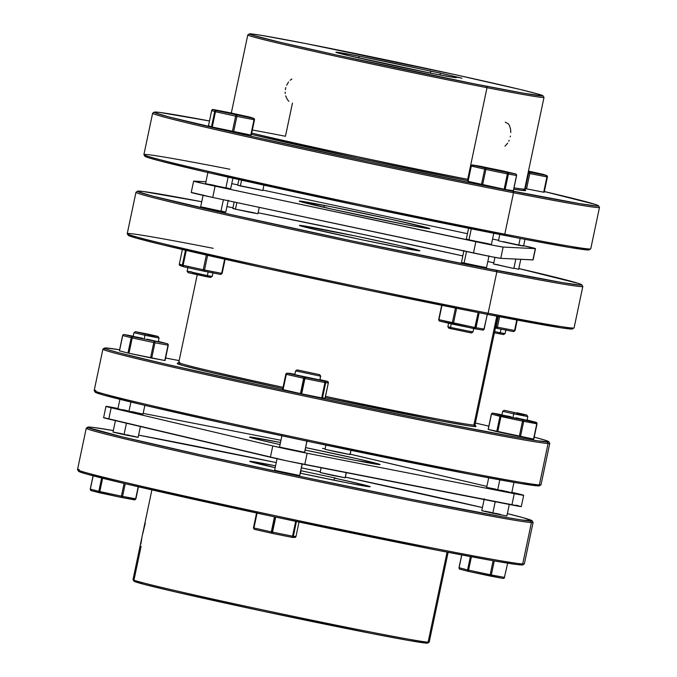 <?xml version="1.0" encoding="UTF-8"?>
<svg xmlns="http://www.w3.org/2000/svg" width="677" height="677" viewBox="0 0 677 677"><rect width="100%" height="100%" fill="white"/><g stroke="black" fill="none" stroke-linecap="round" stroke-linejoin="round"><path stroke-width="1.02" d="M500.295 332.754L494.642 331.612L500.295 332.754L501.056 329.14L500.295 332.754L505.127 333.575L500.295 332.754L499.254 333.829L500.295 332.754M503.197 334.421L494.388 332.847L503.603 334.573L505.118 333.583L505.914 329.809M438.924 320.56L439.669 321.11A1.286 1.007 -76.7 0 1 439.644 321.101L474.577 328.743L478.174 312.562L475.017 327.55L475.618 327.668L478.774 312.681L475.618 327.668L438.95 319.662A1.286 1.007 103.3 0 0 439.669 321.11L452.989 324.249A1.286 1.007 -76.7 0 1 452.321 322.819L453.048 324.266A1.286 1.007 -76.7 0 1 453.015 324.258L453.488 323.073L453.133 324.198M187.901 267.373L187.106 271.138L207.382 275.607L187.114 271.138L188.104 272.662L206.35 276.673L207.382 275.607L208.144 271.993L207.382 275.607L212.214 276.428L207.382 275.607L206.35 276.673L210.124 277.367L192.446 273.398M203.506 271.088L220.609 274.422A1.286 0.795 -79 0 0 221.65 273.347L224.629 259.181L221.65 273.347L203.261 269.751L206.358 255.051L203.261 269.751L182.341 265.156L185.481 250.245L182.341 265.156L185.735 250.304L182.587 265.223L183.112 265.342L186.251 250.431L183.112 265.342A1.286 0.474 102.3 0 0 183.306 266.67L203.447 271.079M253.968 118.5L216.217 110.554L213.204 109.488L230.341 112.831A1.286 0.795 -79 0 0 230.324 112.831L213.162 109.479A1.286 0.795 101 0 1 213.204 109.488L211.681 110.478L208.457 125.787L211.681 110.478L214.711 111.544L211.478 126.861L208.465 125.795L211.698 110.486L213.204 109.488A1.286 1.269 109.4 0 0 211.698 110.486L214.711 111.544A1.286 1.269 -70.6 0 1 216.217 110.554A1.286 0.474 102.3 0 0 215.481 111.73L216.217 110.554L214.711 111.544L235.638 116.139A1.286 0.474 -77.7 0 1 236.366 114.955A1.286 0.795 101 0 1 236.874 116.393A1.286 0.795 -79 0 0 236.366 114.955L235.638 116.139L236.874 116.393L254.501 119.821L253.968 118.5L250.498 117.239L213.204 109.488L253.511 118.306A1.286 0.795 101 0 1 254.019 119.736L250.786 135.053L251.277 135.129L212.256 127.039L215.481 111.73L214.964 111.612L211.732 126.921L212.256 127.039L208.55 125.795M513.386 190.762L505.152 189.442L508.376 174.133L505.152 189.442L467.824 181.292L471.319 166.051L472.571 164.985L515.637 173.938L480.729 166.305L471.674 165.171M510.788 132.557L510.602 129.239L509.366 125.313L508.342 123.849L505.27 122.131M510.221 136.889L510.382 136.128M508.774 141.171L509.163 140.274M504.966 146.181L507.665 143.194M249.331 33.918L247.816 34.908A151.369 2.886 11.9 0 0 329.394 54.795A151.369 2.886 11.9 0 0 487.017 87.688L486.509 86.25A150.082 2.86 -168.1 0 1 330.215 53.635A150.082 2.86 -168.1 0 1 249.331 33.918A150.082 2.86 -168.1 0 1 305.801 43.573L261.889 35.441L250.397 33.85L249.339 33.909L249.686 34.273L251.455 34.933L280.38 42.321L336.638 55.049L474.721 83.931L523.939 93.274L542.971 95.914L537.699 93.951L520.232 89.482L455.672 74.775L305.801 43.573A150.082 2.86 -168.1 0 1 459.573 75.638A150.082 2.86 -168.1 0 1 542.996 95.804A150.082 2.86 -168.1 0 1 486.509 86.25L487.017 87.688A151.369 2.886 -168.1 0 1 330.655 55.074A151.369 2.886 -168.1 0 1 247.774 34.95L231.314 113.042M468.044 180.251L467.705 179.303A151.369 2.886 -168.1 0 1 251.709 133.064A151.369 2.886 11.9 0 0 467.705 179.303L487.017 87.688L467.705 179.303A151.369 2.886 11.9 0 0 468.222 179.405A151.369 2.886 -168.1 0 1 467.705 179.303L468.044 180.251M468.213 180.742L358.031 158.139L251.438 134.359A152.655 2.911 11.9 0 0 467.951 180.691M252.352 130.009A151.369 2.886 -168.1 0 1 285.457 136.263L292.464 103.006M154.204 112.145L152.68 113.135A228.335 4.35 11.9 0 0 275.742 143.135A228.335 4.35 11.9 0 0 513.513 192.759L513.005 191.32A227.057 4.324 -168.1 0 1 276.571 141.975A227.057 4.324 -168.1 0 1 154.204 112.145A227.057 4.324 -168.1 0 1 209.472 120.971L159.544 112.399L154.212 112.137L154.745 112.687L169.03 116.96L248.391 135.705L370.869 162.311L495.183 187.808L579.436 203.616L596.826 206.028L598.426 205.935L597.893 205.385L595.227 204.395L544.342 191.54A227.057 4.324 -168.1 0 1 598.468 205.766A227.057 4.324 -168.1 0 1 513.005 191.32L513.513 192.759A228.335 4.35 -168.1 0 1 277.655 143.558A228.335 4.35 -168.1 0 1 152.63 113.211L143.896 154.618A228.335 4.35 11.9 0 0 268.921 184.973A228.335 4.35 11.9 0 0 504.788 234.166A228.335 4.35 -168.1 0 1 270.842 185.396A228.335 4.35 -168.1 0 1 143.922 154.711A228.335 4.35 -168.1 0 1 229.867 169.242M143.922 154.711L144.912 156.235A227.057 4.324 11.9 0 0 271.122 186.742A227.057 4.324 11.9 0 0 503.747 235.241L504.788 234.166L513.513 192.759L504.788 234.166A228.335 4.35 11.9 0 0 590.759 248.789L599.483 207.374A228.335 4.35 -168.1 0 1 513.513 192.759A228.335 4.35 11.9 0 0 599.458 207.289L598.468 205.766M359.089 56.157A61.573 1.176 -168.1 0 1 430.775 71.22L430.377 73.108L430.775 71.22L440.363 73.091L439.965 74.961L440.363 73.091L461.985 78.202L440.363 73.091L359.089 56.157L358.708 57.96L359.089 56.157A61.573 1.176 -168.1 0 0 335.902 52.214L335.902 52.222A61.573 1.176 -168.1 0 0 369.617 60.397A61.573 1.176 -168.1 0 0 433.221 73.666L348.655 55.641L336.359 52.171L359.089 56.157M324.393 205.402A66.701 1.269 -168.1 0 1 393.295 219.771A66.701 1.269 -168.1 0 1 429.819 228.64A66.701 1.269 -168.1 0 1 404.711 224.366L424.225 227.98L429.328 228.691L428.863 228.208L391.001 219.263L329.631 206.426L299.302 201.103L332.382 209.235L404.711 224.366A66.701 1.269 -168.1 0 1 335.8 209.997A66.701 1.269 -168.1 0 1 299.276 201.128A66.701 1.269 -168.1 0 1 324.393 205.402L323.978 207.357L324.393 205.402M468.594 228.284L466.292 239.226L468.949 239.946L471.294 228.826L468.949 239.946L488.743 243.805M210.369 184.482L225.822 188.13L228.132 177.146L225.822 188.13L230.645 188.951L232.905 178.229M237.796 185.236L240.36 185.963L241.579 180.175L240.36 185.963L262.811 190.533L263.945 185.16M231.72 183.67L235.198 184.339A25.015 0.474 -168.1 0 1 237.788 184.846L235.198 184.339A25.015 0.474 -168.1 0 0 231.762 183.679M499.787 234.47L498.45 240.817L518.726 245.286L520.173 238.422L518.726 245.286L523.558 246.106L524.98 239.336M486.052 267.576L464.058 263.158L466.504 251.539L464.058 263.158L461.435 262.473L486.501 267.737L489.014 255.813M203.159 194.959L200.654 206.883L220.922 211.351L223.376 199.723L220.922 211.351L225.754 212.172L202.279 207.103M255.263 213.043L235.469 209.176L236.857 202.601L235.469 209.176L249.424 212.197L257.92 213.754L259.257 207.374M494.963 257.387L493.558 264.03L513.835 268.498L515.815 259.088L513.835 268.498L495.192 264.25M128.291 235.131L136.272 238.101L162.692 244.854L260.366 267.102L366.748 289.883L487.093 314.306L488.125 313.231L496.85 271.815A228.335 4.35 -168.1 0 1 260.992 222.623A228.335 4.35 -168.1 0 1 135.967 192.268L127.234 233.683A228.335 4.35 11.9 0 0 252.259 264.038A228.335 4.35 11.9 0 0 488.125 313.231A228.335 4.35 11.9 0 0 574.096 327.854L582.821 286.439A228.335 4.35 -168.1 0 1 496.85 271.815L496.343 270.385A227.057 4.324 -168.1 0 1 259.909 221.04A227.057 4.324 -168.1 0 1 137.541 191.21A227.057 4.324 -168.1 0 1 201.738 201.721L142.881 191.464L137.549 191.202L138.083 191.752L152.367 196.025L231.729 214.77L354.206 241.376L478.521 266.873L562.773 282.681L580.164 285.093L581.763 285L581.23 284.45L578.564 283.46L518.827 268.541A227.057 4.324 -168.1 0 1 581.805 284.831A227.057 4.324 -168.1 0 1 496.343 270.385L496.85 271.815L488.125 313.231A228.335 4.35 -168.1 0 1 254.18 264.453A228.335 4.35 -168.1 0 1 127.259 233.777L128.249 235.291A227.057 4.324 11.9 0 0 254.459 265.807A227.057 4.324 11.9 0 0 487.093 314.306L561.36 327.854L570.906 329.014L572.514 328.92L574.037 327.93A228.335 4.35 -168.1 0 1 488.125 313.231L487.093 314.306A227.057 4.324 11.9 0 0 572.514 328.92A227.057 4.324 11.9 0 0 570.829 327.905M137.541 191.21L136.018 192.2A228.335 4.35 11.9 0 0 259.079 222.2A228.335 4.35 11.9 0 0 496.85 271.815A228.335 4.35 11.9 0 0 582.795 286.354L581.805 284.831M226.93 206.595A227.057 4.324 -168.1 0 1 232.956 207.78L226.93 206.595M258.123 212.781A227.057 4.324 -168.1 0 1 462.78 255.906L365.115 234.826L258.123 212.781M487.821 261.483A227.057 4.324 -168.1 0 1 493.812 262.837L487.821 261.483M450.518 327.414L447.861 326.712L450.518 327.414L451.271 323.843L450.518 327.414L472.961 331.992L450.518 327.414L451.237 328.87L450.518 327.414M448.648 322.937L447.861 326.703L448.851 328.227L471.437 332.991L472.961 332.001L470.303 331.281M533.798 439.128L488.151 429.404L491.468 414.121L522.534 421.136L522.949 419.884L501.369 415.289L500.955 416.533L501.369 415.289L500.912 415.297L499.956 416.313L496.723 431.621L497.73 431.85L500.955 416.533L499.956 416.313A1.286 1.176 -75.6 0 1 501.369 415.289L492.89 413.105A1.286 1.176 104.4 0 0 491.468 414.121L492.89 413.105L501.97 414.773L492.89 413.105L501.369 415.289L522.949 419.884L522.534 421.136L523.685 421.365L522.949 419.884A1.286 1.024 100.4 0 1 523.685 421.365L536.785 423.777A1.286 1.024 -79.6 0 0 536.04 422.296L522.949 419.884L536.675 422.829L537.022 423.819L533.798 439.128L537.039 423.819L533.552 439.094L537.039 423.819L536.099 422.313A1.286 1.176 -75.6 0 1 536.937 423.785M294.833 374.669L319.899 379.932L320.695 376.167L319.62 374.66L320.602 376.175L295.595 370.878L294.8 374.643L319.806 379.941L320.602 376.175L295.688 370.869M319.62 374.66L297.11 369.887L319.62 374.66M301.688 393.853L304.912 378.536L304.269 378.409L301.045 393.718L301.688 393.853L300.444 393.582L282.588 389.546L283.088 389.664L286.312 374.356L303.668 378.274L300.444 393.582L283.088 389.664L286.312 374.356L285.812 374.229L303.668 378.274L300.444 393.582L301.045 393.718L304.269 378.409L303.668 378.274L324.926 382.59L321.702 397.898L301.688 393.853L304.912 378.536L324.926 382.59L321.702 397.898L301.688 393.853M135.476 331.713L133.961 332.703L133.157 336.469L144.176 339.042L144.971 335.276L133.953 332.703L144.971 335.276L145.386 334.032L135.476 331.713L148.153 334.167L135.561 331.705L157.656 336.334L148.153 334.167L158.071 336.469L145.386 334.032L144.971 335.276L159.061 337.992L144.971 335.276L144.176 339.042L133.191 336.494M119.49 350.847L122.613 335.513L119.389 350.821L122.613 335.513L131.203 337.721L127.97 353.039L119.49 350.847L122.715 335.538L131.203 337.721L127.97 353.039L119.49 350.847M271.519 533.129L271.79 533.281A1.286 0.77 -77.3 0 1 271.299 531.885L274.464 516.83L271.299 531.885L271.9 532.012L275.074 516.966L271.9 532.012L271.299 531.885L271.79 533.281L272.543 532.147L271.9 532.012L272.543 532.147A1.286 0.508 101.4 0 1 271.799 533.281L291.804 537.326L293.319 536.336L292.557 536.201L291.804 537.326A1.286 0.508 -78.6 0 0 291.812 537.326L294.664 537.487L295.976 536.472L293.319 536.336A1.286 1.269 92.8 0 1 292.007 537.352L291.812 537.326A1.286 0.508 -78.6 0 0 292.557 536.201L272.543 532.147L275.717 517.101L272.543 532.147L293.319 536.336L296.441 521.493L293.319 536.336L295.984 536.463L299.031 522.035L295.976 536.472L295.485 536.345M459.099 567.715L467.579 569.924L470.397 556.57L467.579 569.924L459.099 567.732A1.286 1.176 104.4 0 0 459.988 569.222L468.476 571.405A1.286 1.176 -75.6 0 1 467.579 569.924L490.165 574.748L493.118 560.708L490.165 574.748L504.407 577.388L491.316 574.976A1.286 1.024 100.4 0 1 490.08 576.017L490.165 574.748L468.586 570.144L468.467 571.405L503.146 578.42A1.286 1.024 -79.6 0 0 504.407 577.388L507.665 563.171M141.781 538.52L140.875 544.113M145.267 523.253L142.754 533.721M151.902 489.911L132.997 579.622A151.369 2.886 11.9 0 0 271.731 611.796A151.369 2.886 11.9 0 0 428.109 642.16L447.082 552.127L428.109 642.16L426.603 643.15A150.082 2.86 11.9 0 0 427.669 643.082L429.184 642.092A151.369 2.886 -168.1 0 1 428.109 642.16A151.369 2.886 11.9 0 0 429.226 642.05L448.132 552.33M86.241 428.211L77.516 469.626A228.335 4.35 11.9 0 0 286.794 518.167A228.335 4.35 11.9 0 0 522.695 563.966L521.188 564.957A227.057 4.324 11.9 0 0 522.796 564.855L524.32 563.865A228.335 4.35 -168.1 0 1 522.695 563.966A228.335 4.35 11.9 0 0 524.37 563.789L533.104 522.382A228.335 4.35 -168.1 0 1 531.42 522.551A228.335 4.35 11.9 0 0 533.078 522.289L532.088 520.765A227.057 4.324 -168.1 0 1 530.438 521.028L531.42 522.551L522.695 563.966L531.42 522.551A228.335 4.35 -168.1 0 1 295.527 476.752A228.335 4.35 -168.1 0 1 86.241 428.211A228.335 4.35 -168.1 0 1 87.925 428.033M87.824 427.145L86.301 428.135A228.335 4.35 11.9 0 0 293.395 476.303A228.335 4.35 11.9 0 0 531.42 522.551L530.438 521.028A227.057 4.324 -168.1 0 1 293.759 475.042A227.057 4.324 -168.1 0 1 87.824 427.145A227.057 4.324 -168.1 0 1 89.432 427.052A227.057 4.324 -168.1 0 1 113.33 430.564L93.164 427.407L89.432 427.052L87.832 427.145L88.365 427.686L122.232 436.868L200.426 454.817L304.481 477.31L409.83 499.034L503.248 516.94L520.901 519.868L532.046 520.935L524.066 517.964L507.369 513.598A227.057 4.324 -168.1 0 1 532.088 520.765M138.59 435.125A227.057 4.324 -168.1 0 1 276.267 462.577L138.59 435.125M301.383 467.815A227.057 4.324 -168.1 0 1 320.28 471.801L301.383 467.815M345.372 477.133A227.057 4.324 -168.1 0 1 482.413 507.581L345.372 477.133M250.143 461.299L250.143 461.299A61.573 1.176 -168.1 0 1 275.581 465.818L250.143 461.299A61.573 1.176 -168.1 0 0 249.686 461.342L249.686 461.342A61.573 1.176 -168.1 0 0 275.184 467.697L250.143 461.299M369.735 486.78A61.573 1.176 -168.1 0 1 300.25 473.181L347.005 482.794L369.735 486.78A61.573 1.176 -168.1 0 0 370.192 486.738L370.192 486.738A61.573 1.176 -168.1 0 0 334.43 478.106L362.381 484.495L369.735 486.78M333.989 480.205L334.43 478.106L335.919 478.174L301.037 470.743L300.512 473.24L301.037 470.743L335.919 478.174L334.43 478.106L333.989 480.205M427.661 643.091L426.603 643.15L428.109 642.16A151.369 2.886 -168.1 0 1 273.144 612.101A151.369 2.886 -168.1 0 1 133.014 579.681A151.369 2.886 -168.1 0 1 134.105 579.504L141.112 546.254M379.611 464.625A66.701 1.269 -168.1 0 1 305.124 450.061L354.985 460.309L379.924 464.439L357.464 458.82L305.64 447.599A66.701 1.269 -168.1 0 1 380.102 464.574A66.701 1.269 -168.1 0 1 379.611 464.625M280.058 444.594A66.701 1.269 -168.1 0 1 249.559 437.063A66.701 1.269 -168.1 0 1 250.05 437.02L280.498 442.487A66.701 1.269 -168.1 0 0 250.05 437.02L256.524 439.128L280.058 444.594M484.275 498.763L481.762 510.686L492.78 513.259L495.209 501.708L492.78 513.259L506.87 515.976L509.375 504.052M277.155 458.354L274.642 470.278L286.405 473.003L299.657 475.576L302.086 464.024L299.75 475.567L302.264 463.643M115.522 420.18L113.008 432.104L124.026 434.668L126.438 423.227L124.026 434.668L138.116 437.393L140.401 426.527M105.976 406.369L103.598 417.667A25.015 0.474 11.9 0 0 108.777 419.063L111.155 407.766A25.015 0.474 -168.1 0 1 105.976 406.369A25.015 0.474 -168.1 0 1 106.162 406.352A25.015 0.474 -168.1 0 1 115.395 407.977L106.162 406.352L111.155 407.766L272.789 445.94L270.411 457.229L108.777 419.063L111.155 407.766L272.789 445.94L270.411 457.229A25.015 0.474 11.9 0 0 304.768 464.549L307.146 453.26A25.015 0.474 -168.1 0 1 272.789 445.94L307.146 453.26L514.266 493.668L511.888 504.966A25.015 0.474 11.9 0 0 521.307 506.565L523.685 495.268A25.015 0.474 -168.1 0 1 514.266 493.668L511.888 504.966L304.768 464.549L307.146 453.26L517.744 494.337L523.499 495.293L518.506 493.88A25.015 0.474 -168.1 0 1 523.685 495.268M321.135 467.748L320.128 472.512L331.882 475.237L345.135 477.81L346.226 472.639L345.228 477.801L346.311 472.656M488.692 477.81L486.653 487.465L497.671 490.038L499.812 479.858L497.671 490.038L511.761 492.763L513.945 482.371M282.047 435.133L279.533 447.057L291.296 449.782L304.548 452.354L306.918 441.125L304.642 452.346L307.155 440.422M119.914 399.337L117.9 408.883L128.918 411.455L130.906 402.028L128.918 411.455L143.008 414.172L144.861 405.354M325.899 445.119L325.019 449.3L336.774 452.024L350.026 454.597L350.923 450.349L350.127 454.589L351.016 450.366M475.567 426.138L475.923 426.502L474.848 426.569L468.433 425.782L439.703 420.747L325.239 397.661A152.655 2.911 11.9 0 0 474.848 426.569L473.866 425.046A151.369 2.886 -168.1 0 1 325.51 396.383A151.369 2.886 11.9 0 0 473.866 425.046L496.808 316.193L473.866 425.046A151.369 2.886 11.9 0 0 474.983 424.936L497.849 316.396M197.227 274.803L178.745 362.508A151.369 2.886 11.9 0 0 283.054 387.312A151.369 2.886 -168.1 0 1 178.787 362.457L177.264 363.447A152.655 2.911 11.9 0 0 282.783 388.59L208.838 371.995L182.638 365.445L177.272 363.447M178.787 362.457A151.369 2.886 -168.1 0 1 179.862 362.39M104.486 348.08L102.963 349.07A228.335 4.35 11.9 0 0 310.058 397.238A228.335 4.35 11.9 0 0 548.082 443.486L547.101 441.963A227.057 4.324 -168.1 0 1 310.413 395.977A227.057 4.324 -168.1 0 1 104.486 348.08A227.057 4.324 -168.1 0 1 106.094 347.986L104.486 348.08L107.694 349.62L119.313 352.903L165.687 364.124L256.905 384.494L342.943 402.832L445.466 423.751L519.911 437.875L537.563 440.803L548.708 441.869L545.501 440.329L533.891 437.046M94.205 390.646L95.195 392.169A227.057 4.324 11.9 0 0 305.386 440.795A227.057 4.324 11.9 0 0 537.851 485.891L539.357 484.901A228.335 4.35 -168.1 0 1 305.581 439.551A228.335 4.35 -168.1 0 1 94.205 390.646A228.335 4.35 -168.1 0 1 95.855 390.384M102.904 349.146L94.179 390.561A228.335 4.35 11.9 0 0 303.457 439.102A228.335 4.35 11.9 0 0 539.357 484.901L548.082 443.486A228.335 4.35 -168.1 0 1 312.182 397.687A228.335 4.35 -168.1 0 1 102.904 349.146A228.335 4.35 -168.1 0 1 104.588 348.977M299.86 225.356A61.573 1.176 -168.1 0 1 363.473 237.712A61.573 1.176 -168.1 0 1 419.909 250.795A61.573 1.176 -168.1 0 1 419.452 250.845A61.573 1.176 -168.1 0 1 355.84 238.49A61.573 1.176 -168.1 0 1 299.403 225.407A61.573 1.176 -168.1 0 1 299.86 225.356L355.222 235.968L399.015 245.48L419.748 250.668L405.278 248.493L364.091 240.233L312.156 228.834L299.86 225.356M513.725 413.859L527.815 416.575L513.725 413.859L512.929 417.624L527.019 420.349L512.929 417.624L513.725 413.859L502.706 411.294L513.725 413.859L514.139 412.615L513.725 413.859M516.906 412.75L523.067 414.434L504.23 410.296L522.475 414.324L526.41 414.916L516.906 412.75M516.796 414.011L527.815 416.583L526.816 415.06M504.23 410.296L502.715 411.286L501.911 415.052L512.929 417.624L501.945 415.086M539.459 485.79L540.982 484.8A228.335 4.35 -168.1 0 1 539.357 484.901A228.335 4.35 11.9 0 0 541.033 484.732L549.766 443.317A228.335 4.35 -168.1 0 1 548.082 443.486L539.357 484.901L537.851 485.891A227.057 4.324 11.9 0 0 539.459 485.79L520.461 483.48L470.54 474.374L311.885 442.174L227.311 423.98L142.187 404.728L103.217 394.97L95.77 392.55L95.237 392L96.836 391.907M488.836 426.129L475.381 423.032A227.057 4.324 -168.1 0 1 488.836 426.129M179.151 360.604L165.586 358.006A227.057 4.324 -168.1 0 1 179.151 360.604M119.609 349.764L106.094 347.986A227.057 4.324 -168.1 0 1 119.609 349.764M322.464 398.034L321.702 397.898L322.464 398.034L325.688 382.725L328.345 382.86L325.121 398.169L322.464 398.034L325.688 382.725L324.926 382.59L328.345 382.86A1.286 1.269 -87.2 0 0 327.363 381.337L319.959 379.662L327.363 381.337L324.706 381.202L327.363 381.337A1.286 1.269 92.8 0 1 328.345 382.86L325.121 398.169L322.464 398.034M325.028 398.135L328.353 382.86L327.38 381.337A1.286 0.77 -77.3 0 1 327.38 381.337L319.959 379.662M128.977 353.259L127.97 353.039L128.977 353.259L132.201 337.95L153.781 342.554L150.556 357.862L128.977 353.259L132.201 337.95L131.203 337.721A1.286 1.176 -75.6 0 1 132.616 336.706L167.295 343.713L158.333 341.428L167.295 343.713L132.616 336.706L132.201 337.95L153.781 342.554L154.195 341.301A1.286 1.024 100.4 0 1 154.931 342.782L168.031 345.194L164.799 360.511L128.977 353.259M164.96 360.511L151.707 358.091L154.931 342.782L153.781 342.554L150.556 357.862L151.707 358.091L154.931 342.782L168.031 345.194A1.286 1.024 -79.6 0 0 167.295 343.713A1.286 1.176 -75.6 0 1 168.184 345.202L164.96 360.511M548.082 443.486A228.335 4.35 11.9 0 0 549.741 443.223L548.751 441.709A227.057 4.324 -168.1 0 1 547.101 441.963L548.082 443.486M534.229 437.139A227.057 4.324 -168.1 0 1 548.751 441.709M474.848 426.569A152.655 2.911 11.9 0 0 475.956 426.392L474.966 424.877A151.369 2.886 -168.1 0 1 473.866 425.046L474.848 426.569M518.506 493.88L511.854 492.306L518.506 493.88M350.212 454.182A25.015 0.474 -168.1 0 1 356.864 455.706L486.881 486.408L349.637 454.055M322.514 448.386A25.015 0.474 -168.1 0 1 325.104 448.893L322.514 448.386M280.963 440.278L143.169 413.393L280.963 440.278M117.984 408.476L115.395 407.977L117.984 408.476M511.304 492.594L486.687 487.499M488.286 487.694L495.86 489.166M500.743 490.19L509.104 492.044M304.608 452.321L279.567 447.082M131.99 411.608L142.551 414.011M142.974 414.146L117.933 408.908M117.993 408.874L119.533 409.103M122.732 409.703L127.107 410.584M350.094 454.563L325.053 449.325M103.784 417.65L286.709 460.851L521.239 506.514M518.692 505.795L516.119 505.177M522.788 564.863L517.456 564.601L493.99 560.869L437.367 550.249L273.483 516.627L125.533 483.793L86.554 474.035L79.107 471.615L78.574 471.065L80.174 470.972M345.194 477.776L320.221 472.504M137.659 437.232L113.042 432.129M113.643 432.154L122.215 433.805M127.098 434.82L129.502 435.336M131.744 435.836L136.771 436.995M299.716 475.542L274.676 470.303M495.852 513.403L498.255 513.919M500.498 514.418L481.796 510.712M481.855 510.678L483.395 510.907M484.808 511.169L490.969 512.387M133.014 579.681L134.004 581.196A150.082 2.86 11.9 0 0 272.941 613.345A150.082 2.86 11.9 0 0 426.603 643.15L408.629 640.45L371.199 633.427L262.871 611.204L174.48 591.698L143.829 584.276L134.029 581.086M77.542 469.711L78.532 471.234A227.057 4.324 11.9 0 0 288.724 519.86A227.057 4.324 11.9 0 0 521.188 564.957L522.695 563.966A228.335 4.35 -168.1 0 1 288.927 518.616A228.335 4.35 -168.1 0 1 77.542 469.711A228.335 4.35 -168.1 0 1 79.192 469.449M468.188 570.059L468.366 571.38M467.621 570.626L468.467 570.787L467.621 570.626M468.247 570.026L468.763 570.372M468.467 571.405L490.046 576.009A1.286 1.024 100.4 0 1 490.055 576.009L490.47 574.756L491.07 574.891M504.56 577.422A1.286 1.176 -75.6 0 1 503.299 578.437M459.099 567.732L461.79 554.945L459.099 567.732M491.316 574.976L494.278 560.92L491.316 574.976M468.586 570.144L471.404 556.756L468.586 570.144M271.748 533.273L254.434 529.363L253.452 527.84L254.163 529.211M253.943 527.967L257.074 513.115L253.943 527.967L271.299 531.885L253.943 527.967A1.286 0.77 102.7 0 0 254.417 529.355A1.286 1.269 92.8 0 1 254.391 529.355M256.575 513.005L253.452 527.84L254.417 529.355A1.286 0.77 102.7 0 0 254.434 529.363L271.799 533.281A1.286 0.508 101.4 0 1 271.79 533.281A1.286 0.77 -77.3 0 1 271.773 533.273L271.993 533.231M295.984 536.463L294.664 537.487A1.286 1.269 -87.2 0 0 295.976 536.472L299.014 522.035M295.688 521.332L292.557 536.201L295.688 521.332M121.361 497.434L135.29 499.634M99.299 492.636L99.722 492.822L99.832 491.561L98.825 491.333L99.612 492.797M91.234 490.639L90.346 489.149A1.286 1.176 104.4 0 0 91.234 490.639L121.293 497.426L121.411 496.156L135.654 498.805L138.201 486.755L135.815 498.814A1.286 1.176 -75.6 0 1 135.806 498.831L134.393 499.838A1.286 1.024 -79.6 0 0 135.654 498.805L121.411 496.156L121.301 497.426L122.562 496.393A1.286 1.024 100.4 0 1 121.327 497.426L121.699 497.417M90.346 489.149L93.155 475.829L90.346 489.149L98.825 491.333L90.346 489.149M90.244 489.116L93.054 475.804L90.253 489.116L91.183 490.622L99.663 492.814A1.286 1.176 -75.6 0 1 98.825 491.333L99.832 491.561L99.714 492.822L121.293 497.426A1.286 1.024 100.4 0 1 121.301 497.426L134.427 499.846L135.908 498.847L138.446 486.814M121.411 496.156L99.832 491.561L102.633 478.25L99.832 491.561L121.411 496.156L124.086 483.446L121.411 496.156M122.562 496.393L125.237 483.716L122.562 496.393M101.635 477.996L98.825 491.333L101.635 477.996M132.362 337.298L131.482 337.138L132.362 337.298M154.889 341.978L153.975 341.783L154.889 341.978M123.984 334.497A1.286 1.024 100.4 0 1 124.136 334.514L133.217 336.19L124.136 334.514L132.616 336.706L124.136 334.514A1.286 1.176 104.4 0 0 122.715 335.538M133.792 336.528L142.365 338.17M147.248 339.194L158.173 341.775L144.176 339.042L158.266 341.758L159.061 338.001L158.071 336.469M132.472 337.721L131.863 337.831M154.957 342.266L154.085 342.562L154.195 341.301M158.917 341.555A1.286 1.176 104.4 0 0 158.807 341.53L158.333 341.428M148.043 335.428L159.061 338.001M294.859 374.356L289.984 373.365A1.286 0.508 101.4 0 1 289.993 373.374L294.859 374.356L287.327 373.239L304.684 377.157L324.706 381.202A1.286 1.269 92.8 0 1 325.688 382.725A1.286 1.269 -87.2 0 0 324.706 381.202L324.926 382.59A1.286 0.508 -78.6 0 0 324.706 381.202L304.684 377.157A1.286 0.508 101.4 0 1 304.912 378.536L304.684 377.157L303.668 378.274A1.286 0.77 -77.3 0 1 304.684 377.157L287.327 373.239A1.286 0.77 102.7 0 0 286.312 374.356L287.133 373.213A1.286 1.269 92.8 0 1 287.327 373.239L285.821 374.229L286.312 374.356M285.821 374.237L282.597 389.537L285.812 374.229A1.286 1.269 92.8 0 1 287.133 373.213L285.812 374.229M289.993 373.374L289.993 373.374A1.286 1.269 -87.2 0 0 289.79 373.349L287.327 373.239M522.534 421.136L519.31 436.445L520.461 436.682L523.685 421.365L522.534 421.136L519.31 436.445L497.73 431.85L500.955 416.533L522.534 421.136M491.62 414.129L499.956 416.313L496.723 431.621L488.142 429.404L491.367 414.096L492.856 413.097A1.286 1.024 100.4 0 1 492.89 413.105M536.785 422.829L536.04 422.296A1.286 1.176 -75.6 0 1 536.099 422.313L527.62 420.129A1.286 1.176 104.4 0 0 527.561 420.112L536.04 422.296L527.984 420.299M536.463 422.482L536.04 422.296M527.671 420.146A1.286 1.176 104.4 0 0 527.62 420.129L527.087 420.011M502.546 415.111L511.118 416.753M516.001 417.777L526.985 420.315L527.815 416.583M536.785 423.777L533.552 439.094L520.461 436.682L523.685 421.365L536.785 423.777M488.244 429.438L491.468 414.121M498.365 316.498L496.173 326.898L495.666 326.788L497.417 327.16L499.609 316.734L497.417 327.16L496.173 326.898L496.376 328.227A1.286 0.474 -77.7 0 1 496.368 328.227A1.286 0.474 -77.7 0 1 496.173 326.898L498.365 316.498M516.771 320.001L514.554 330.503L497.417 327.16A1.286 0.795 101 0 1 496.393 328.235A1.286 0.795 -79 0 0 497.417 327.16L515.036 330.588L517.236 320.094L515.028 330.579A1.286 1.269 -70.6 0 1 515.028 330.588L513.521 331.578L515.028 330.579L514.554 330.503L516.771 320.001M496.216 328.108L495.403 328.015L496.359 328.227A1.286 0.795 -79 0 0 496.393 328.235L513.521 331.578A1.286 0.795 -79 0 0 513.538 331.578L513.521 331.578M496.393 328.235A1.286 0.795 101 0 1 496.376 328.227L513.538 331.578A1.286 0.795 -79 0 0 514.554 330.503M471.031 332.839L448.936 328.218M514.308 268.21L518.667 269.319L520.765 259.333M496.605 264.512L498.39 264.851M234.166 202.025L232.812 208.465L235.469 209.176L232.905 208.457M233.447 208.516L234.445 208.685M203.701 207.357L205.478 207.704M221.404 211.063L225.297 212.011M483.843 267.026L485.164 267.339M463.914 250.524L461.494 262.439M127.259 233.777A228.335 4.35 -168.1 0 1 213.204 248.307M533.036 259.858L500.76 258.343L503.138 247.054A25.015 0.474 -168.1 0 1 475.846 241.731L473.468 253.02A25.015 0.474 11.9 0 0 500.76 258.343L503.138 247.054L535.295 248.637L532.917 259.934L500.76 258.343L491.519 256.727L212.722 197.456L215.1 186.158A25.015 0.474 -168.1 0 1 193.622 181.148A25.015 0.474 -168.1 0 1 193.8 181.131L205.952 181.732L193.681 181.199L206.028 184.186L475.846 241.731L473.468 253.02L212.722 197.456L215.1 186.158L493.905 245.429L503.138 247.054L535.295 248.637L532.917 259.934A25.015 0.474 11.9 0 0 533.104 259.909L535.482 248.62A25.015 0.474 -168.1 0 1 535.295 248.637L523.067 245.573M523.643 245.7A25.015 0.474 -168.1 0 1 535.482 248.62M498.56 240.318L492.551 239.032L498.56 240.318M467.46 233.692L262.904 190.093L467.46 233.692M193.622 181.148L191.236 192.446A25.015 0.474 11.9 0 0 212.722 197.456L191.422 192.429M467.925 239.455L466.927 239.286M466.326 239.26L491.392 244.524L493.905 232.6M208.059 171.738L205.546 183.662L230.197 188.79M229.308 188.561L226.296 187.842M238.896 179.574L237.703 185.244L260.154 189.822M503.282 241.638L523.524 246.081M523.101 245.937L519.2 244.998M547.405 176.976L544.173 192.276L547.397 176.976L546.923 176.892L547.405 176.976L546.576 175.495A1.286 1.269 -70.6 0 1 547.397 176.968L546.415 175.453A1.286 1.269 -70.6 0 1 546.584 175.495L543.563 174.438A1.286 1.269 109.4 0 0 543.403 174.387L546.415 175.453L529.279 172.11L528.035 173.177L528.542 173.287A1.286 0.474 -77.7 0 1 529.279 172.11L546.415 175.453L546.923 176.892L543.699 192.2L544.181 192.285L524.802 188.485L526.562 188.858L529.786 173.549L546.923 176.892A1.286 0.795 -79 0 0 546.415 175.453L528.466 171.12L543.403 174.387A1.286 0.474 -77.7 0 1 543.411 174.395L528.466 171.12M523.49 189.535L525.284 190.195L525.648 190.567L524.565 190.626L513.741 189.154A152.655 2.911 11.9 0 0 525.674 190.457L524.683 188.934A151.369 2.886 -168.1 0 1 514.021 187.834A151.369 2.886 11.9 0 0 524.7 188.993L544.003 97.378A151.369 2.886 -168.1 0 1 487.017 87.688A151.369 2.886 11.9 0 0 543.986 97.319L542.996 95.804M452.397 76.332A61.573 1.176 -168.1 0 1 456.408 77.61A61.573 1.176 -168.1 0 1 433.221 73.666L454.208 77.466L456.332 77.533L452.397 76.332L461.985 78.202L452.397 76.332L452.228 77.161L452.397 76.332M587.492 248.84A227.057 4.324 11.9 0 1 589.176 249.855L590.699 248.865A228.335 4.35 -168.1 0 1 504.788 234.166L503.747 235.241A227.057 4.324 11.9 0 0 589.176 249.855L570.178 247.537L520.258 238.439L361.611 206.231L206.155 172.119L159.772 160.889L148.161 157.606L144.954 156.065M285.643 95.88L287.513 99.841L288.927 101.322M285.804 87.528L285.347 89.703M285.169 92.097L285.237 93.553M288.571 81.942L286.616 85.243M291.897 78.981L290.145 80.258M471.319 166.051L484.698 169.208L481.465 184.516L468.095 181.36L471.319 166.051A1.286 1.007 103.3 0 1 472.571 164.985A1.286 1.193 99.2 0 0 471.141 165.983L484.698 169.208A1.286 1.007 -76.7 0 1 485.951 168.15L484.698 169.208L485.858 169.462L485.951 168.15L472.106 164.985M480.264 166.305L502.258 170.782A1.286 1.007 -76.7 0 1 502.292 170.782A1.286 1.007 103.3 0 0 502.258 170.782L515.637 173.938L516.534 175.428A1.286 1.193 -80.8 0 0 515.637 173.938L507.479 172.618L507.386 173.938L508.376 174.133L507.479 172.618L485.951 168.15L485.858 169.462L507.386 173.938L507.479 172.618A1.286 1.193 99.2 0 1 508.376 174.133L516.534 175.445L513.31 190.762L505.152 189.442L508.376 174.133L516.534 175.445L513.31 190.745M515.756 173.972A1.286 1.007 103.3 0 0 515.637 173.938A1.286 1.007 -76.7 0 1 515.662 173.947L502.292 170.782M472.571 164.985L480.729 166.305A1.286 1.193 -80.8 0 0 480.611 166.288M515.662 173.947L516.534 175.445M507.386 173.938L504.162 189.247L482.633 184.77L485.858 169.462L507.386 173.938L504.162 189.247L504.763 189.374L507.987 174.057L507.386 173.938M484.698 169.208L481.465 184.516L482.633 184.77L485.858 169.462L484.698 169.208M230.349 112.831L250.507 117.239A1.286 0.474 -77.7 0 1 250.507 117.239L250.659 117.282A1.286 1.269 109.4 0 0 250.498 117.239L230.341 112.831A1.286 0.474 102.3 0 0 230.341 112.831A1.286 0.474 102.3 0 0 230.349 112.831L230.502 112.957M253.511 118.306A1.286 1.269 -70.6 0 1 253.672 118.348L254.501 119.821L254.019 119.736L250.786 135.053L233.65 131.71L236.874 116.393L254.019 119.736A1.286 0.795 -79 0 0 253.511 118.306L250.947 117.434M250.659 117.282L253.672 118.348A1.286 1.269 -70.6 0 1 254.484 119.812L251.26 135.129M235.638 116.139L232.406 131.448L212.256 127.039L215.481 111.73L235.638 116.139L232.406 131.448L233.65 131.71L236.874 116.393L235.638 116.139M211.478 126.861L214.711 111.544L211.478 126.861M529.279 172.11A1.286 0.795 101 0 1 529.786 173.549L529.279 172.11M543.403 174.387L543.859 174.581M546.923 176.892L543.699 192.2L526.562 188.858L529.786 173.549L528.542 173.287L547.397 176.968M546.872 175.648L546.415 175.453M528.542 173.287L525.318 188.604L528.542 173.287M221.65 273.347L220.609 274.422A1.286 0.795 -79 0 0 220.626 274.43L222.115 273.423L204.505 270.005L207.602 255.331L204.505 270.005A1.286 0.795 101 0 1 203.489 271.079A1.286 0.795 101 0 1 203.472 271.079L204.505 270.005L203.261 269.751L203.472 271.079A1.286 0.474 -77.7 0 1 203.261 269.751L183.112 265.342L183.315 266.67A1.286 0.474 102.3 0 0 183.315 266.67L183.154 266.543M182.536 248.781L179.32 264.098A1.286 1.269 109.4 0 0 180.141 265.562L183.154 266.628A1.286 1.269 -70.6 0 1 182.341 265.156L179.794 264.174M222.115 273.423A1.286 1.269 -70.6 0 1 222.115 273.432L225.094 259.283L222.132 273.432L220.609 274.422A1.286 1.269 -70.6 0 0 220.651 274.43M203.312 270.952L220.626 274.43M180.302 265.604L179.32 264.098L182.341 265.156L183.298 266.67L203.489 271.079M206.773 276.419L210.665 277.392L212.214 276.428L213.01 272.662M187.114 271.138L191.938 271.959M441.692 305.293L438.679 319.586L439.644 321.101A1.286 1.007 -76.7 0 1 438.95 319.662L441.963 305.344L438.95 319.662L453.488 323.073L456.603 308.28L453.488 323.073L475.017 327.55L474.577 328.743L476.007 327.744A1.286 1.193 99.2 0 1 474.636 328.751L482.794 330.071A1.286 1.193 -80.8 0 0 484.165 329.056L476.007 327.744L479.164 312.757L476.007 327.744L484.165 329.056L482.735 330.063A1.286 1.193 -80.8 0 0 482.794 330.071L484.165 329.039M455.435 308.052L452.321 322.819L455.435 308.052M453.048 324.266L475.042 328.743M474.704 328.76L482.735 330.063M483.987 328.997L487.482 313.756M487.262 314.34L484.165 329.056L487.262 314.34M132.616 336.706L131.11 337.696M228.267 200.248L225.754 212.172M295.595 370.878L297.11 369.887M490.08 576.017L503.18 578.429M468.416 571.396L459.937 569.213M458.998 567.707L461.689 554.928M271.799 533.281L291.812 537.326M253.443 527.84L256.668 512.531M168.285 345.236L165.053 360.545M133.217 336.19L124.103 334.514M158.867 341.538L167.346 343.73M289.984 373.365L287.133 373.213M319.899 379.932L320.695 376.167L319.705 374.643M492.856 413.097L501.97 414.773M513.538 331.578L515.036 330.588M473.756 328.227L472.961 331.992M502.258 170.782L472.512 164.976L471.057 165.975L467.824 181.292M516.627 175.461L513.403 190.77M254.501 119.821L251.277 135.129M179.312 264.089L180.141 265.562"/></g></svg>
